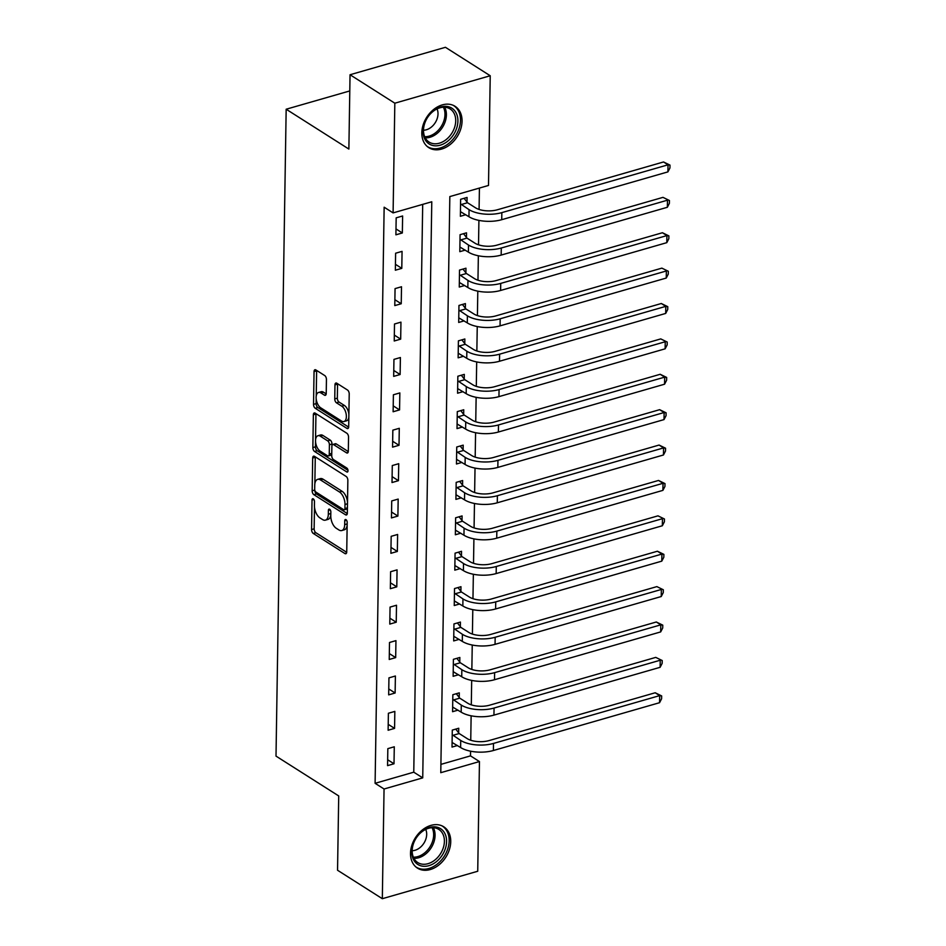 <?xml version="1.0" encoding="UTF-8"?>
<svg xmlns="http://www.w3.org/2000/svg" width="946" height="946" viewBox="0 0 946 946"><rect width="100%" height="100%" fill="white"/><g stroke="black" fill="none" stroke-linecap="round" stroke-linejoin="round"><path stroke-width="1.42" d="M313.292 498.873A2.152 1.123 -106.1 0 0 312.665 498.743A2.152 1.123 -106.1 0 0 312.026 500.032L311.565 529.559A3.086 1.596 -106.1 0 0 313.28 533.449L344.935 553.564A3.086 1.596 -106.1 0 0 345.822 553.741A3.086 1.596 -106.1 0 0 346.733 551.896L347.194 522.369A2.152 1.123 -106.1 0 0 346 519.65A2.152 1.123 -106.1 0 0 345.373 519.52A2.152 1.123 -106.1 0 0 344.734 520.808L344.675 524.628A9.862 5.12 -106.1 0 1 341.778 530.54A9.862 5.12 -106.1 0 1 338.905 529.949L336.268 528.27A9.862 5.12 -106.1 0 1 330.781 515.807L330.84 511.987A2.152 1.123 -106.1 0 0 329.646 509.255A2.152 1.123 -106.1 0 0 329.019 509.125A2.152 1.123 -106.1 0 0 328.38 510.426L328.321 514.246A9.862 5.12 -106.1 0 1 325.424 520.146A9.862 5.12 -106.1 0 1 322.551 519.555L319.914 517.888A9.862 5.12 -106.1 0 1 314.427 505.424L314.486 501.593A2.152 1.123 -106.1 0 0 313.292 498.873M462.05 121.194A24.49 18.045 -57.6 0 1 450.166 144.525A24.49 18.045 -57.6 0 1 428.81 147.659A24.49 18.045 -57.6 0 1 421.821 132.771A24.49 18.045 -57.6 0 1 433.717 109.44A24.49 18.045 -57.6 0 1 455.073 106.307A24.49 18.045 -57.6 0 1 462.05 121.194M450.734 841.68A24.49 18.045 -57.6 0 1 438.838 864.999A24.49 18.045 -57.6 0 1 417.493 868.144A24.49 18.045 -57.6 0 1 410.505 853.257A24.49 18.045 -57.6 0 1 422.401 829.926A24.49 18.045 -57.6 0 1 443.757 826.792A24.49 18.045 -57.6 0 1 450.734 841.68M326.441 379.464A3.086 1.596 -106.1 0 0 324.726 375.562L315.846 369.921A3.086 1.596 -106.1 0 0 314.947 369.744A3.086 1.596 -106.1 0 0 314.048 371.589L313.528 404.38A3.086 1.596 -106.1 0 0 315.243 408.27L346.898 428.372A3.086 1.596 -106.1 0 0 347.797 428.562A3.086 1.596 -106.1 0 0 348.696 426.717L349.216 393.926A3.086 1.596 -106.1 0 0 347.501 390.024L336.776 383.213A3.086 1.596 -106.1 0 0 335.877 383.035A3.086 1.596 -106.1 0 0 334.967 384.88L334.754 398.905A3.086 1.596 -106.1 0 0 336.469 402.807L341.79 406.189A8.242 4.281 -106.1 0 1 346.236 414.549A8.242 4.281 -106.1 0 1 343.954 421.538A8.242 4.281 -106.1 0 1 341.553 421.053L320.718 407.809A8.242 4.281 -106.1 0 1 316.26 399.449A8.242 4.281 -106.1 0 1 318.554 392.46A8.242 4.281 -106.1 0 1 320.942 392.945L324.419 395.156A3.086 1.596 -106.1 0 0 325.318 395.333A3.086 1.596 -106.1 0 0 326.228 393.489L326.441 379.464M382.326 898.7L337.545 870.249L338.715 795.941L276.007 756.114L286.165 109.228L348.873 149.066L350.044 74.746L394.825 103.197L490.229 75.751L488.503 185.451L449.835 196.579L440.777 772.681L479.456 761.554L477.73 871.254L382.326 898.7L384.052 788.999L422.732 777.872L431.778 201.77L393.098 212.897L394.825 103.197M393.098 212.897L384.147 207.209L375.101 783.312L384.052 788.999M314.486 456.339A3.086 1.596 -106.1 0 0 313.599 456.161A3.086 1.596 -106.1 0 0 312.688 458.006L312.168 490.797A3.086 1.596 -106.1 0 0 313.883 494.687L345.538 514.801A3.086 1.596 -106.1 0 0 346.437 514.979A3.086 1.596 -106.1 0 0 347.348 513.134L347.856 480.343A3.086 1.596 -106.1 0 0 346.141 476.453L314.486 456.339M312.854 447.588L313.363 414.797A3.086 1.596 -106.1 0 1 314.273 412.953A3.086 1.596 -106.1 0 1 315.172 413.13L346.827 433.244A3.086 1.596 -106.1 0 1 348.542 437.135L348.317 451.171A3.086 1.596 -106.1 0 1 347.407 453.016A3.086 1.596 -106.1 0 1 346.52 452.827L333.678 444.679A3.086 1.596 -106.1 0 0 332.779 444.49A3.086 1.596 -106.1 0 0 331.88 446.335L331.727 455.641A3.086 1.596 -106.1 0 0 333.441 459.543L346.804 468.034A2.152 1.123 -106.1 0 1 347.974 470.221A2.152 1.123 -106.1 0 1 347.371 472.054A2.152 1.123 -106.1 0 1 346.744 471.924L314.569 451.479A3.086 1.596 -106.1 0 1 312.854 447.588L315.432 446.843L315.94 414.052L313.363 414.797M375.101 783.312L413.769 772.184L422.696 204.383M394.009 763.777L394.281 746.796L387.836 748.641L387.564 765.633L394.009 763.777L387.659 759.744M394.565 728.385L394.837 711.404L388.392 713.26L388.12 730.241L394.565 728.385L388.215 724.352M395.121 693.004L395.393 676.012L388.948 677.868L388.676 694.861L395.121 693.004L388.771 688.972M395.676 657.612L395.948 640.631L389.504 642.488L389.232 659.468L395.676 657.612L389.326 653.58M396.232 622.232L396.504 605.239L390.059 607.096L389.787 624.088L396.232 622.232L389.882 618.187M396.788 586.839L397.06 569.859L390.615 571.715L390.343 588.696L396.788 586.839L390.438 582.807M397.344 551.459L397.616 534.466L391.171 536.323L390.899 553.304L397.344 551.459L390.994 547.415M397.899 516.067L398.171 499.086L391.727 500.931L391.455 517.923L397.899 516.067L391.549 512.034M398.455 480.674L398.727 463.694L392.283 465.55L392.011 482.531L398.455 480.674L392.105 476.642M399.011 445.294L399.283 428.302L392.838 430.158L392.566 447.151L399.011 445.294L392.661 441.262M399.567 409.902L399.839 392.921L393.394 394.778L393.122 411.758L399.567 409.902L393.217 405.869M400.123 374.521L400.395 357.529L393.95 359.385L393.678 376.378L400.123 374.521L393.773 370.477M400.678 339.129L400.95 322.148L394.506 324.005L394.234 340.986L400.678 339.129L394.328 335.097M401.234 303.749L401.506 286.756L395.061 288.613L394.789 305.593L401.234 303.749L394.884 299.705M401.79 268.357L402.062 251.376L395.617 253.221L395.345 270.213L401.79 268.357L395.44 264.324M402.346 232.964L402.618 215.984L396.173 217.84L395.901 234.821L402.346 232.964L395.996 228.932M440.907 764.38L470.493 755.866L470.576 751.195M470.741 740.245L471.132 715.803M471.297 704.853L471.687 680.422M471.853 669.461L472.243 645.03M472.409 634.08L472.799 609.65M472.965 598.688L473.355 574.257M473.52 563.308L473.911 538.865M474.076 527.915L474.466 503.485M474.632 492.535L475.022 468.093M475.188 457.143L475.578 432.712M475.743 421.75L476.134 397.32M476.299 386.37L476.689 361.94M476.855 350.978L477.245 326.547M477.411 315.597L477.801 291.155M477.967 280.205L478.357 255.775M478.522 244.825L478.913 220.383M479.078 209.433L479.421 188.065M458.668 732.866L458.739 728.243L452.294 730.099L452.022 747.08L457.45 745.531M459.224 697.474L459.295 692.862L452.85 694.707L452.578 711.699L458.006 710.139M459.78 662.094L459.851 657.47L453.406 659.327L453.134 676.307L458.562 674.746M460.335 626.701L460.406 622.078L453.962 623.934L453.69 640.927L459.117 639.366M460.891 591.309L460.962 586.697L454.518 588.554L454.246 605.535L459.673 603.974M461.447 555.929L461.518 551.305L455.073 553.162L454.801 570.154L460.229 568.593M462.003 520.537L462.074 515.925L455.629 517.781L455.357 534.762L460.785 533.201M462.559 485.156L462.629 480.533L456.185 482.389L455.913 499.37L461.341 497.821M463.114 449.764L463.185 445.152L456.741 446.997L456.469 463.989L461.896 462.428M463.67 414.383L463.741 409.76L457.296 411.616L457.024 428.597L462.452 427.036M464.226 378.991L464.297 374.38L457.852 376.224L457.58 393.217L463.008 391.656M464.782 343.599L464.853 338.987L458.408 340.844L458.136 357.825L463.564 356.264M465.337 308.219L465.408 303.595L458.964 305.452L458.692 322.444L464.119 320.883M465.893 272.826L465.964 268.215L459.52 270.071L459.259 287.052L464.675 285.491M466.449 237.446L466.52 232.822L460.075 234.679L459.815 251.671L465.231 250.111M467.005 202.054L467.076 197.442L460.631 199.299L460.371 216.279L465.787 214.718M349.784 90.934L286.165 109.228M350.044 74.746L445.436 47.3L490.229 75.751M470.493 755.866L479.456 761.554M413.769 772.184L422.732 777.872M325.424 520.146L328.002 519.401A9.862 5.12 -106.1 0 0 330.793 514.943M341.778 530.54L344.356 529.795A9.862 5.12 -106.1 0 0 347.147 525.326M314.486 506.961L314.143 528.814A3.086 1.596 -106.1 0 0 315.858 532.716L346.709 552.31M312.168 490.797L314.746 490.052A3.086 1.596 -106.1 0 0 316.461 493.954L347.312 513.548M315.29 456.859A3.086 1.596 -106.1 0 0 315.266 457.261L314.852 483.832M314.687 489.307A2.152 1.123 -106.1 0 0 315.881 492.026L343.67 509.681A2.152 1.123 -106.1 0 0 344.297 509.811A2.152 1.123 -106.1 0 0 344.923 508.51L344.994 504.49A9.862 5.12 -106.1 0 0 339.508 492.015L320.517 479.953A9.862 5.12 -106.1 0 0 317.643 479.374A9.862 5.12 -106.1 0 0 314.746 485.274L314.687 489.307M344.297 509.811L346.875 509.066A2.152 1.123 -106.1 0 0 347.419 508.404M347.513 502.208A9.862 5.12 -106.1 0 0 342.085 491.281L339.508 492.015M317.643 479.374L320.221 478.629A9.862 5.12 -106.1 0 1 323.094 479.208L342.085 491.281M348.294 451.573L336.256 443.934A3.086 1.596 -106.1 0 0 335.357 443.745L332.779 444.49M347.986 470.328L317.147 450.734L314.569 451.479M320.351 436.212A8.242 4.281 -106.1 0 0 317.962 435.728A8.242 4.281 -106.1 0 0 315.668 442.716A8.242 4.281 -106.1 0 0 320.126 451.076L327.47 455.747A3.086 1.596 -106.1 0 0 328.357 455.925A3.086 1.596 -106.1 0 0 329.267 454.08L329.409 444.774A3.086 1.596 -106.1 0 0 327.694 440.883L320.351 436.212L322.941 435.467A8.242 4.281 -106.1 0 0 320.54 434.983L317.962 435.728M328.357 455.925L330.934 455.18A3.086 1.596 -106.1 0 0 331.75 454.115M322.941 435.467L330.272 440.138A3.086 1.596 -106.1 0 1 331.987 444.029L331.963 445.566M315.432 446.843A3.086 1.596 -106.1 0 0 317.147 450.734M318.554 392.46L321.132 391.715A8.242 4.281 -106.1 0 1 323.532 392.212L326.193 393.903M343.954 421.538L346.532 420.804A8.242 4.281 -106.1 0 0 348.849 417.174M348.897 414.454A8.242 4.281 -106.1 0 0 344.368 405.444L341.79 406.189M337.58 383.721A3.086 1.596 -106.1 0 0 337.545 384.135L337.332 398.171A3.086 1.596 -106.1 0 0 339.046 402.062L344.368 405.444M316.189 398.81L316.106 403.635A3.086 1.596 -106.1 0 0 317.821 407.525L348.672 427.119M316.65 370.43A3.086 1.596 -106.1 0 0 316.626 370.844L316.224 396.078M455.747 729.106L459.188 733.528L467.17 738.601A15.704 6.788 0.9 0 0 489.023 740.588L655.2 692.768L661.656 695.925L661.609 698.751L659.563 702.701L493.386 750.509A23.555 10.181 -179.1 0 1 460.619 747.541L452.093 742.468M659.563 702.701L659.681 695.617L493.505 743.426A23.555 10.181 -179.1 0 1 460.726 740.458L452.223 734.723M661.656 695.925L659.681 695.617L655.2 692.768M459.188 733.528L452.744 735.385M456.303 693.714L459.744 698.148L467.726 703.221A15.704 6.788 0.9 0 0 489.579 705.196L655.755 657.387L662.212 660.533L662.165 663.371L660.119 667.308L493.942 715.117A23.555 10.181 -179.1 0 1 461.175 712.149L452.661 707.076M660.119 667.308L660.237 660.225L494.06 708.046A23.555 10.181 -179.1 0 1 461.281 705.077L452.779 699.331M662.212 660.533L655.755 657.387M459.744 698.148L453.3 700.005M456.859 658.333L460.3 662.756L468.282 667.829A15.704 6.788 0.9 0 0 490.134 669.815L656.311 621.995L662.768 625.152L662.72 627.978L660.675 631.916L494.498 679.736A23.555 10.181 -179.1 0 1 461.731 676.757L453.217 671.695M660.675 631.916L660.793 624.845L494.616 672.653A23.555 10.181 -179.1 0 1 461.837 669.685L453.335 663.938M662.768 625.152L660.793 624.845L656.311 621.995M460.3 662.756L453.855 664.612M457.415 622.941L460.856 627.375L468.838 632.448A15.704 6.788 0.9 0 0 490.69 634.423L656.867 586.615L663.323 589.76L663.276 592.598L661.23 596.536L495.054 644.344A23.555 10.181 -179.1 0 1 462.287 641.376L453.773 636.303M661.23 596.536L661.349 589.453L495.172 637.273A23.555 10.181 -179.1 0 1 462.393 634.293L453.891 628.558M663.323 589.76L656.867 586.615M460.856 627.375L454.411 629.232M457.97 587.561L461.412 591.983L469.393 597.056A15.704 6.788 0.9 0 0 491.246 599.031L657.423 551.222L663.879 554.38L663.832 557.206L661.786 561.144L495.609 608.964A23.555 10.181 -179.1 0 1 462.842 605.984L454.328 600.923M661.786 561.144L661.904 554.072L495.728 601.881A23.555 10.181 -179.1 0 1 462.949 598.913L454.447 593.166M663.879 554.38L661.904 554.072L657.423 551.222M461.412 591.983L454.967 593.84M438.152 827.502A21.19 15.621 -57.6 0 1 444.112 851.778A21.19 15.621 -57.6 0 1 420.225 865.614A21.19 15.621 -57.6 0 1 414.265 841.337A21.19 15.621 -57.6 0 1 438.152 827.502M419.989 863.627A19.63 14.462 122.4 0 0 441.356 852.299A19.63 14.462 122.4 0 0 438.814 829.417A19.63 14.462 122.4 0 0 436.591 828.341A19.63 14.462 122.4 0 0 415.235 839.67A19.63 14.462 122.4 0 0 417.765 862.551A19.63 14.462 122.4 0 0 419.989 863.627M425.712 829.394A13.977 10.3 -57.6 0 1 423.903 843.205A13.977 10.3 -57.6 0 1 412.172 850.702M416.134 867.092L415.85 866.914A24.336 17.939 122.4 0 0 416.134 867.092A24.336 17.939 122.4 0 0 418.901 868.428A24.336 17.939 122.4 0 0 445.377 854.392A24.336 17.939 122.4 0 0 442.231 826.012A24.336 17.939 122.4 0 0 441.912 825.811M423.099 131.08A21.19 15.621 -57.6 0 1 440.801 106.969A21.19 15.621 -57.6 0 1 457.911 121.064A21.19 15.621 -57.6 0 1 440.209 145.187A21.19 15.621 -57.6 0 1 423.099 131.08M455.724 120.863A19.63 14.462 122.4 0 0 450.13 108.944A19.63 14.462 122.4 0 0 433.02 111.451A19.63 14.462 122.4 0 0 423.501 130.146A19.63 14.462 122.4 0 0 429.082 142.066A19.63 14.462 122.4 0 0 446.193 139.559A19.63 14.462 122.4 0 0 455.724 120.863M437.028 108.908A13.977 10.3 -57.6 0 1 438.01 113.898A13.977 10.3 -57.6 0 1 423.489 130.217M427.143 146.405A24.336 17.939 122.4 0 0 427.462 146.618A24.336 17.939 122.4 0 0 448.676 143.496A24.336 17.939 122.4 0 0 460.489 120.319A24.336 17.939 122.4 0 0 453.548 105.526A24.336 17.939 122.4 0 0 453.229 105.337L453.548 105.526M458.526 552.168L461.967 556.603L469.949 561.664A15.704 6.788 0.9 0 0 491.802 563.65L657.978 515.842L664.435 518.987L664.388 521.814L662.342 525.763L496.165 573.572A23.555 10.181 -179.1 0 1 463.398 570.604L454.884 565.531M662.342 525.763L662.46 518.68L496.283 566.5A23.555 10.181 -179.1 0 1 463.505 563.52L455.002 557.785M664.435 518.987L657.978 515.842M461.967 556.603L455.523 558.447M459.082 516.788L462.523 521.211L470.505 526.283A15.704 6.788 0.9 0 0 492.358 528.258L658.534 480.45L664.991 483.595L664.943 486.433L662.898 490.371L496.721 538.179A23.555 10.181 -179.1 0 1 463.954 535.211L455.44 530.15M662.898 490.371L663.016 483.3L496.839 531.108A23.555 10.181 -179.1 0 1 464.06 528.14L455.558 522.393M664.991 483.595L663.016 483.3L658.534 480.45M462.523 521.211L456.078 523.067M459.638 481.396L463.079 485.818L471.061 490.891A15.704 6.788 0.9 0 0 492.913 492.878L659.09 445.058L665.546 448.215L665.499 451.041L663.453 454.991L497.277 502.799A23.555 10.181 -179.1 0 1 464.51 499.831L455.996 494.758M663.453 454.991L663.572 447.907L497.395 495.716A23.555 10.181 -179.1 0 1 464.616 492.748L456.114 487.013M665.546 448.215L663.572 447.907L659.09 445.058M463.079 485.818L456.634 487.675M460.194 446.004L463.635 450.438L471.616 455.511A15.704 6.788 0.9 0 0 493.469 457.486L659.646 409.677L666.102 412.823L666.055 415.661L664.009 419.598L497.833 467.407A23.555 10.181 -179.1 0 1 465.065 464.439L456.551 459.366M664.009 419.598L664.127 412.527L497.951 460.335A23.555 10.181 -179.1 0 1 465.172 457.367L456.67 451.62M666.102 412.823L664.127 412.527L659.646 409.677M463.635 450.438L457.19 452.294M460.749 410.623L464.19 415.046L472.172 420.119A15.704 6.788 0.9 0 0 494.025 422.105L660.202 374.285L666.658 377.442L666.611 380.268L664.565 384.206L498.388 432.026A23.555 10.181 -179.1 0 1 465.621 429.058L457.107 423.985M664.565 384.206L664.683 377.135L498.507 424.943A23.555 10.181 -179.1 0 1 465.728 421.975L457.225 416.228M666.658 377.442L664.683 377.135L660.202 374.285M464.19 415.046L457.746 416.902M461.305 375.231L464.746 379.665L472.728 384.738A15.704 6.788 0.9 0 0 494.581 386.713L660.757 338.905L667.214 342.05L667.167 344.888L665.121 348.826L498.944 396.634A23.555 10.181 -179.1 0 1 466.177 393.666L457.663 388.593M665.121 348.826L665.239 341.743L499.062 389.563A23.555 10.181 -179.1 0 1 466.283 386.583L457.781 380.848M667.214 342.05L660.757 338.905M464.746 379.665L458.302 381.522M461.861 339.851L465.302 344.273L473.284 349.346A15.704 6.788 0.9 0 0 495.136 351.333L661.313 303.512L667.77 306.67L667.722 309.496L665.688 313.433L499.5 361.254A23.555 10.181 -179.1 0 1 466.733 358.274L458.219 353.213M665.688 313.433L665.795 306.362L499.618 354.171A23.555 10.181 -179.1 0 1 466.839 351.203L458.337 345.456M667.77 306.67L665.795 306.362L661.313 303.512M465.302 344.273L458.857 346.13M462.417 304.458L465.858 308.893L473.84 313.954A15.704 6.788 0.9 0 0 495.692 315.94L661.869 268.132L668.325 271.277L668.278 274.104L666.244 278.053L500.056 325.862A23.555 10.181 -179.1 0 1 467.289 322.893L458.775 317.821M666.244 278.053L666.351 270.97L500.174 318.79A23.555 10.181 -179.1 0 1 467.395 315.81L458.893 310.075M668.325 271.277L661.869 268.132M465.858 308.893L459.413 310.737M462.972 269.078L466.413 273.5L474.395 278.573A15.704 6.788 0.9 0 0 496.248 280.548L662.425 232.74L668.881 235.885L668.834 238.723L666.8 242.661L500.611 290.469A23.555 10.181 -179.1 0 1 467.844 287.501L459.33 282.44M666.8 242.661L666.906 235.589L500.73 283.398A23.555 10.181 -179.1 0 1 467.951 280.43L459.449 274.683M668.881 235.885L666.906 235.589L662.425 232.74M466.413 273.5L459.969 275.357M463.528 233.686L466.969 238.108L474.951 243.181A15.704 6.788 0.9 0 0 496.804 245.168L662.98 197.359L669.437 200.505L669.39 203.331L667.356 207.28L501.167 255.089A23.555 10.181 -179.1 0 1 468.4 252.121L459.886 247.048M667.356 207.28L667.462 200.197L501.285 248.006A23.555 10.181 -179.1 0 1 468.507 245.038L460.004 239.303M669.437 200.505L662.98 197.359M466.969 238.108L460.525 239.965M464.084 198.293L467.525 202.728L475.507 207.801A15.704 6.788 0.9 0 0 497.36 209.776L663.536 161.967L669.993 165.112L669.945 167.95L667.911 171.888L501.723 219.697A23.555 10.181 -179.1 0 1 468.956 216.729L460.442 211.656M667.911 171.888L668.018 164.817L501.841 212.625A23.555 10.181 -179.1 0 1 469.062 209.657L460.56 203.91M669.993 165.112L668.018 164.817L663.536 161.967M467.525 202.728L461.08 204.584M313.883 499.5L312.026 500.032M346.591 520.276L344.734 520.808M330.237 509.882L328.38 510.426M330.816 513.524L328.321 514.246M347.17 523.907L344.675 524.628M346.484 553.114L344.935 553.564M315.858 532.716L313.28 533.449M314.143 528.814L311.565 529.559M347.099 514.352L345.538 514.801M316.461 493.954L313.883 494.687M315.266 457.261L312.688 458.006M347.43 507.801L344.923 508.51M347.489 503.769L344.994 504.49M323.094 479.208L320.517 479.953M348.069 452.377L346.52 452.827M336.256 443.934L333.678 444.679M347.832 471.605L346.744 471.924M331.762 453.359L329.267 454.08M331.987 444.029L329.409 444.774M330.272 440.138L327.694 440.883M325.98 394.707L324.419 395.156M323.532 392.212L320.942 392.945M339.046 402.062L336.469 402.807M337.332 398.171L334.754 398.905M337.545 384.135L334.967 384.88M348.459 427.923L346.898 428.372M317.821 407.525L315.243 408.27M316.106 403.635L313.528 404.38M316.626 370.844L314.048 371.589M460.619 747.541L460.726 740.458M493.386 750.509L493.505 743.426M461.175 712.149L461.281 705.077M493.942 715.117L494.06 708.046M461.731 676.757L461.837 669.685M494.498 679.736L494.616 672.653M462.287 641.376L462.393 634.293M495.054 644.344L495.172 637.273M462.842 605.984L462.949 598.913M495.609 608.964L495.728 601.881M433.351 827.715A19.63 14.462 -57.6 0 1 431.163 847.817A19.63 14.462 -57.6 0 1 413.899 858.329M413.355 857.171A18.979 13.989 122.4 0 0 429.874 846.989A18.979 13.989 122.4 0 0 432.074 827.703M444.667 107.229A19.63 14.462 -57.6 0 1 446.394 114.939A19.63 14.462 -57.6 0 1 425.215 137.844M424.671 136.697A18.979 13.989 122.4 0 0 444.975 114.525A18.979 13.989 122.4 0 0 443.39 107.229M463.398 570.604L463.505 563.52M496.165 573.572L496.283 566.5M463.954 535.211L464.06 528.14M496.721 538.179L496.839 531.108M464.51 499.831L464.616 492.748M497.277 502.799L497.395 495.716M465.065 464.439L465.172 457.367M497.833 467.407L497.951 460.335M465.621 429.058L465.728 421.975M498.388 432.026L498.507 424.943M466.177 393.666L466.283 386.583M498.944 396.634L499.062 389.563M466.733 358.274L466.839 351.203M499.5 361.254L499.618 354.171M467.289 322.893L467.395 315.81M500.056 325.862L500.174 318.79M467.844 287.501L467.951 280.43M500.611 290.469L500.73 283.398M468.4 252.121L468.507 245.038M501.167 255.089L501.285 248.006M468.956 216.729L469.062 209.657M501.723 219.697L501.841 212.625"/></g></svg>
